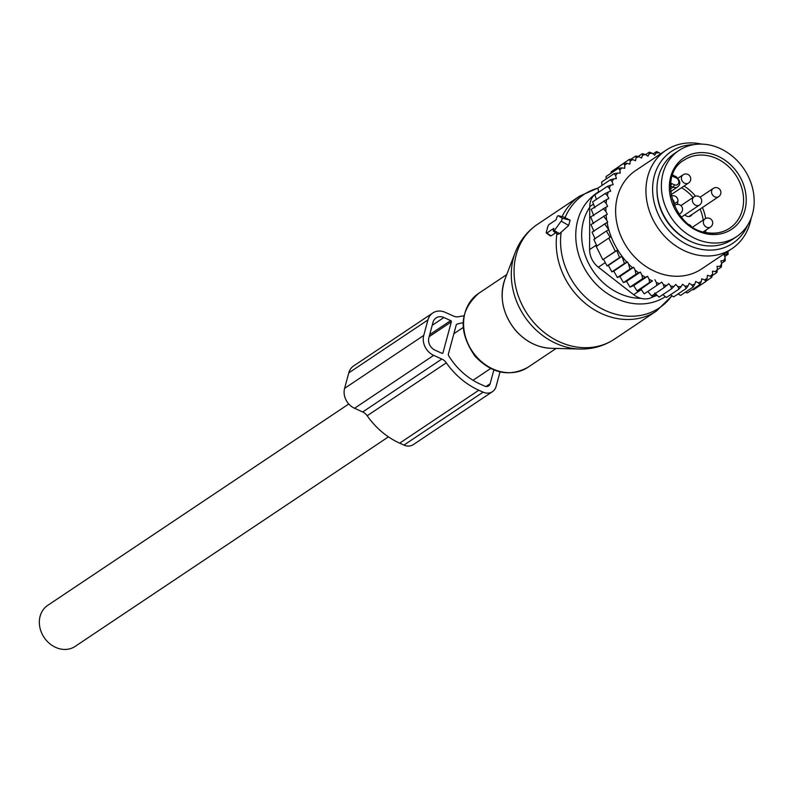 <?xml version="1.0" encoding="UTF-8"?>
<svg xmlns="http://www.w3.org/2000/svg" width="792" height="792" viewBox="0 0 792 792"><rect width="100%" height="100%" fill="white"/><g stroke="black" fill="none" stroke-linecap="round" stroke-linejoin="round"><path stroke-width="1.19" d="M546.797 233.066L553.836 228.363L553.39 230.017A1.97 0.624 -65.7 0 0 553.42 231.215A1.97 0.624 -65.7 0 0 554.301 230.63L561.182 221.146A1.97 0.624 -65.7 0 0 561.993 218.166L558.32 215.731A1.97 0.624 -65.7 0 0 558.261 215.701A1.97 0.624 -65.7 0 0 556.598 218.107L556.152 219.76L549.113 224.473A1.97 0.624 -65.7 0 0 547.777 226.779L546.381 231.937A1.97 0.624 -65.7 0 0 546.421 233.125A1.97 0.624 -65.7 0 0 546.797 233.066L551.064 235.887L555.687 232.798M553.42 231.215L557.895 234.333L559.588 233.66L568.686 225.443L570.111 220.166L563.765 217.077M550.48 235.957L551.064 235.887M692.159 214.394A5.425 4.584 -123.8 0 1 690.842 215.87A5.425 4.584 -123.8 0 1 684.803 214.87M671.913 198.94A4.445 3.752 56.2 0 1 674.141 203.97A19.741 16.672 56.2 0 0 673.962 204.96M674.141 203.97L677.873 201.465A4.445 3.752 56.2 0 0 676.071 196.743A4.445 3.752 56.2 0 0 671.507 196.267A4.445 3.752 56.2 0 0 671.319 196.416M677.873 201.465A19.741 16.672 56.2 0 0 677.516 204.376M688.931 224.522A19.741 16.672 56.2 0 0 689.535 224.849A4.445 3.752 56.2 0 1 691.01 226.037M708.701 242.59A51.827 43.758 -123.8 0 1 664.102 202.861A51.827 43.758 -123.8 0 1 678.962 150.49A51.827 43.758 -123.8 0 1 706.86 144.55A51.827 43.758 -123.8 0 1 751.45 184.269A51.827 43.758 -123.8 0 1 736.59 236.65A51.827 43.758 -123.8 0 1 708.701 242.59M736.59 236.65L732.194 239.59A51.827 43.758 -123.8 0 1 704.306 245.53A51.827 43.758 -123.8 0 1 659.706 205.811A51.827 43.758 -123.8 0 1 674.566 153.43L678.962 150.49M633.679 267.26L619.869 276.497L623.443 282.595L626.522 281.358L629.996 287.09L633.689 285.595L636.996 290.892L640.946 289.05L652.45 280.922A70.092 59.182 56.2 0 1 649.123 279.328L647.608 276.289L645.361 277.269A70.092 59.182 56.2 0 1 641.926 275.131L640.401 272.072L638.649 272.834A70.092 59.182 56.2 0 1 635.798 270.626A70.092 59.182 56.2 0 1 635.065 270.022L633.679 267.26L632.481 267.785A70.092 59.182 56.2 0 1 628.492 263.894L627.512 261.934L626.908 262.192A70.092 59.182 56.2 0 1 607.098 222.463L607.702 222.196L606.721 220.235A70.092 59.182 56.2 0 1 606.108 214.87L607.306 214.345L605.929 211.583A70.092 59.182 56.2 0 1 605.92 207.197L607.672 206.425L606.147 203.366A70.092 59.182 56.2 0 1 606.603 199.535L608.85 198.554L607.335 195.505L605.167 193.515L592.624 201.901L594.931 207.86M607.335 195.505A70.092 59.182 -123.8 0 1 608.167 192.1L605.167 193.515M654.875 279.734L656.38 282.536A70.092 59.182 56.2 0 0 659.518 283.625L661.756 282.12L663.538 284.773A70.092 59.182 56.2 0 0 666.716 285.486L668.735 283.694L670.765 286.15A70.092 59.182 56.2 0 0 673.942 286.486L675.715 284.417L677.952 286.654A70.092 59.182 56.2 0 0 681.09 286.585L682.595 284.278L685.031 286.258A70.092 59.182 56.2 0 0 688.08 285.803L686.179 288.516L673.646 296.901L670.468 294.792M727.878 251.381A70.092 59.182 56.2 0 1 726.799 254.202L724.136 254.846L725.165 257.826A70.092 59.182 56.2 0 1 723.71 260.568L720.938 260.865L721.651 263.894A70.092 59.182 56.2 0 1 719.878 266.389L717.047 266.33L717.443 269.379A70.092 59.182 56.2 0 1 715.374 271.597L712.523 271.191L712.582 274.21A70.092 59.182 56.2 0 1 710.256 276.111L707.404 275.359L707.147 278.309A70.092 59.182 56.2 0 1 704.583 279.883L701.781 278.794L701.187 281.645A70.092 59.182 56.2 0 1 698.425 282.853L695.713 281.447L694.812 284.15A70.092 59.182 56.2 0 1 691.881 284.991L689.297 283.279L688.08 285.803M660.459 153.955L659.34 152.836A70.092 59.182 56.2 0 0 656.202 152.896L654.697 155.212L652.262 153.222A70.092 59.182 56.2 0 0 649.212 153.678L649.351 152.153L645.628 154.638M608.167 192.1L610.691 191.12L609.365 188.239A70.092 59.182 56.2 0 1 610.483 185.279L613.157 184.645L612.127 181.665A70.092 59.182 56.2 0 1 613.582 178.923L616.354 178.626L615.632 175.586A70.092 59.182 56.2 0 1 617.404 173.092L620.235 173.151L619.849 170.102A70.092 59.182 56.2 0 1 621.908 167.894L624.769 168.3L624.71 165.28A70.092 59.182 56.2 0 1 627.036 163.37L629.878 164.122L630.145 161.172A70.092 59.182 56.2 0 1 632.709 159.608L635.511 160.687L636.095 157.846A70.092 59.182 56.2 0 1 638.867 156.628L641.569 158.034L642.48 155.331A70.092 59.182 56.2 0 1 645.411 154.499L647.995 156.202L649.212 153.678M666.052 150.213L635.719 170.508A59.232 50.015 56.2 0 0 640.886 262.736A59.232 50.015 56.2 0 0 701.573 268.973L731.917 248.688A59.232 50.015 -123.8 0 1 671.22 242.451A59.232 50.015 -123.8 0 1 666.052 150.213A59.232 50.015 -123.8 0 1 701.663 144.104M593.792 215.711L591.248 209.355L606.603 199.535M641.926 275.131L642.54 278.705L645.361 277.269M649.123 279.328L649.529 282.506L652.45 280.922M636.996 290.892L649.529 282.506M640.946 289.05L644.233 293.862L656.766 285.476L656.38 282.536M659.518 283.625L656.766 285.476M647.826 291.436L651.608 295.97L664.151 287.585L663.538 284.773M666.716 285.486L664.151 287.585M654.806 293.01L659.033 297.188L671.576 288.803L670.765 286.15M673.942 286.486L671.576 288.803M662.874 294.624L666.418 297.495L678.952 289.11L677.952 286.654M681.09 286.585L678.952 289.11M685.031 286.258L686.179 288.516M677.992 293.99L680.635 295.396L693.168 287.011L691.881 284.991M694.812 284.15L693.168 287.011M685.367 292.228L687.278 293L699.821 284.615L698.425 282.853M701.187 281.645L699.821 284.615M692.545 289.486L693.505 289.763L706.038 281.378L704.583 279.883M707.147 278.309L706.038 281.378M706.147 281.081L711.761 277.329L710.256 276.111M712.582 274.21L711.761 277.329M715.374 271.597L716.889 272.517L717.443 269.379M719.878 266.389L721.373 267.023L721.651 263.894M723.71 260.568L725.145 260.905L725.165 257.826M726.799 254.202L728.155 254.252L727.927 251.252M653.073 153.886L656.578 151.549L659.34 152.836M656.202 152.896L656.578 151.549M652.262 153.222L649.351 152.153M638.124 156.489L642.361 153.658L645.411 154.499M642.48 155.331L642.361 153.658M630.689 159.4L635.709 156.044L638.867 156.628M636.095 157.846L635.709 156.044M616.909 167.924L629.491 159.281L632.709 159.608M630.145 161.172L629.491 159.281M611.137 173.161L611.236 171.725L623.769 163.33L627.036 163.37M624.71 165.28L623.769 163.33M621.908 167.894L618.641 168.142L619.849 170.102M617.404 173.092L614.156 173.636L615.632 175.586M613.582 178.923L610.385 179.754L612.127 181.665M610.483 185.279L607.375 186.407L609.365 188.239M606.147 203.366L603.781 200.97M593.485 223.591L590.713 216.959L605.92 207.197M605.929 211.583L603.247 208.563M593.96 231.393L591 224.582L606.108 214.87M606.721 220.235L603.534 216.196M595.129 238.907L592.06 232.145L607.098 222.463M626.908 262.192L624.413 263.488L621.977 256.301L619.582 257.548L616.78 250.559L615.354 251.302L608.771 238.085L610.196 237.343L606.365 231.036L608.761 229.789L604.603 223.76M628.492 263.894L629.917 269.102L632.481 267.785M635.065 270.022L635.976 274.21L638.649 272.834M597 246.163L593.822 239.422L606.365 231.036M616.78 250.559L602.821 259.687L596.227 246.47L608.771 238.085M602.821 259.687L615.354 251.302M603.583 259.38L607.038 265.934L619.582 257.548M621.977 256.301L608.345 265.419L611.869 271.874L624.413 263.488M657.014 295.198L651.331 297.683A19.741 16.672 -123.8 0 1 633.659 294.683L598.376 267.211A19.741 16.672 56.2 0 1 589.594 249.589L589.743 206.623L593.475 204.128M656.984 189.694A50.351 42.511 56.2 0 0 678.467 233.937A50.351 42.511 56.2 0 0 691.961 241.996M693.723 144.659A55.242 46.639 56.2 0 0 653.499 179.477A55.242 46.639 56.2 0 0 676.17 237.491A55.242 46.639 56.2 0 0 747.618 225.225M751.153 218.107A59.232 50.015 -123.8 0 1 731.917 248.688M598.693 191.704L596.445 193.208A19.741 16.672 56.2 0 0 589.743 206.623M608.345 265.419L607.038 265.934M629.996 287.09L642.54 278.705M626.522 281.358L640.401 272.072M623.443 282.595L635.976 274.21M619.869 276.497L617.384 277.497L629.917 269.102M617.384 277.497L613.77 271.121L627.512 261.934M613.77 271.121L611.869 271.874M596.396 199.376L594.832 194.792L607.375 186.407M598.792 192.149L597.851 188.14L610.385 179.754M602.059 185.318L601.623 182.021L614.156 173.636M606.187 178.972L606.098 176.527L618.641 168.142M724.729 256.549L728.155 254.252M721.522 263.33L725.145 260.905M717.394 269.686L721.373 267.023M712.206 275.656L716.889 272.517M633.689 285.595L647.608 276.289M463.934 315.84A71.577 60.43 -123.8 0 0 458.766 316.691A9.87 8.336 -123.8 0 1 453.44 316.048L445.282 312.355A15.79 13.335 -123.8 0 0 432.788 312.988L353.638 365.924A15.79 13.335 -123.8 0 0 348.777 372.883L344.599 388.357A15.79 13.335 -123.8 0 0 354.539 408.286L362.696 411.979A9.87 8.336 -123.8 0 1 367.181 415.75A71.577 60.43 -123.8 0 0 399.673 443.164L403.94 445.084A11.85 9.999 -123.8 0 0 413.305 444.619L492.446 391.684A11.85 9.999 -123.8 0 1 483.08 392.149L403.94 445.084M483.08 392.149L478.813 390.228A71.577 60.43 -123.8 0 1 446.322 362.815A9.87 8.336 -123.8 0 0 441.837 359.043L433.679 355.351A15.79 13.335 -123.8 0 1 423.75 335.422L427.918 319.948A15.79 13.335 -123.8 0 1 432.788 312.988M463.092 322.75A64.667 54.599 -123.8 0 0 457.162 324.126A1.97 1.663 -123.8 0 0 456.172 325.175L448.371 354.103A1.97 1.663 -123.8 0 0 448.638 355.717A64.667 54.599 -123.8 0 0 480.437 384.209L484.704 386.13A4.94 4.168 -123.8 0 0 488.605 385.932A4.94 4.168 -123.8 0 0 490.129 383.764L486.021 386.506M451.331 321.849L442.976 352.806A0.99 0.832 -123.8 0 1 441.896 353.281L435.075 350.193A9.87 8.336 -123.8 0 1 428.858 337.738L433.036 322.255A9.87 8.336 -123.8 0 1 436.075 317.909A9.87 8.336 -123.8 0 1 443.886 317.513L450.707 320.602A0.99 0.832 -123.8 0 1 451.331 321.849L429.145 336.679M500.019 371.903L496.099 386.456A11.85 9.999 -123.8 0 1 492.446 391.684M493.852 369.963L490.129 383.764M388.436 436.857L75.161 646.391A24.681 20.84 -123.8 0 1 72.419 647.896A24.681 20.84 -123.8 0 1 43.134 635.887A24.681 20.84 -123.8 0 1 47.718 605.365L348.757 404.009M529.898 323.522A67.657 57.123 -123.8 0 1 515.245 252.43C519.809 240.699 527.234 231.323 537.521 224.304A69.102 58.351 -123.8 0 0 533.066 321.641A69.102 58.351 -123.8 0 0 614.364 339.184C603.949 346.025 592.456 349.302 579.863 349.034A67.657 57.123 -123.8 0 1 529.898 323.522M551.153 348.312C537.372 347.648 525.423 341.58 515.325 330.096C502.564 313.88 499.099 296.931 504.95 279.239A48.371 40.847 56.2 0 0 515.424 330.076A48.371 40.847 56.2 0 0 551.153 348.312L579.863 349.034M614.364 339.184L656.519 310.989A69.102 58.351 -123.8 0 1 575.23 293.436A69.102 58.351 -123.8 0 1 556.934 233.66M671.913 295.753A68.092 57.499 -123.8 0 1 579.269 290.575A68.092 57.499 -123.8 0 1 561.182 232.066M556.133 348.44L528.056 367.221A44.421 37.511 -123.8 0 1 475.794 355.935A44.421 37.511 -123.8 0 1 478.665 293.367L506.741 274.586M665.399 296.673A62.152 52.47 -123.8 0 1 592.842 280.526A62.152 52.47 -123.8 0 1 595.119 194.218M640.926 298.337A57.38 48.451 -123.8 0 1 597.435 276.685A57.38 48.451 -123.8 0 1 589.743 207.256M657.152 295.337A57.38 48.451 -123.8 0 1 654.647 296.228M565.062 217.681A68.092 57.499 -123.8 0 1 597.851 188.169M558.32 215.731L564.043 217.147M561.993 218.166L570.111 220.166M561.182 221.146L568.686 225.443M554.301 230.63L559.588 233.66M562.072 216.642A69.102 58.351 -123.8 0 1 579.685 196.109L537.521 224.304M670.438 188.833L673.032 187.1A5.92 4.999 56.2 0 0 677.714 186.863C680.952 184.209 680.437 180.823 676.16 176.705A1.97 0.624 114.3 0 1 676.229 177.913A3.95 3.336 56.2 0 1 678.714 182.893A3.95 3.336 56.2 0 1 674.368 184.793A1.97 0.624 -65.7 0 1 673.032 187.1L670.468 185.942M675.814 176.784A1.97 0.624 114.3 0 1 676.16 176.705L673.447 175.477A1.97 0.624 114.3 0 1 673.517 176.685L676.229 177.913M674.368 184.793L671.656 183.566A1.97 0.624 114.3 0 1 670.477 185.744M673.101 175.557A1.97 0.624 114.3 0 1 673.447 175.477L672.665 174.893M681.536 187.704A38.996 32.927 -123.8 0 1 693.049 197.485M700.128 209.058A38.996 32.927 -123.8 0 1 703.177 220.067M671.656 183.566A3.95 3.336 56.2 0 0 670.676 183.279M672.319 175.874A3.95 3.336 56.2 0 0 673.517 176.685M684.001 186.051A40.966 34.591 -123.8 0 1 695.485 196.159M702.425 207.524A40.966 34.591 -123.8 0 1 705.652 218.473M705.9 230.116A40.966 34.591 -123.8 0 1 705.553 232.393M729.679 228.215C723.343 232.373 716.097 233.907 707.939 232.818C674.091 230.046 656.796 175.329 684.12 160.103A40.966 34.591 -123.8 0 1 706.167 155.41A40.966 34.591 -123.8 0 1 741.421 186.803A40.966 34.591 -123.8 0 1 729.679 228.215A40.966 34.591 -123.8 0 1 708.216 232.987M708.543 234.185A42.946 36.254 -123.8 0 1 669.339 188.011A42.946 36.254 -123.8 0 1 707.018 152.955A42.946 36.254 -123.8 0 1 746.222 199.129A42.946 36.254 -123.8 0 1 708.543 234.185M683.06 174.804A4.94 4.168 56.2 0 0 681.506 179.279A4.94 4.168 56.2 0 0 688.555 183.011A4.94 4.94 0 0 0 690.634 177.853A4.94 4.94 0 0 0 683.06 174.804L678.12 178.101M713.216 188.427A4.94 4.168 56.2 0 0 711.662 192.901A4.94 4.168 56.2 0 0 718.71 196.634A4.94 4.94 0 0 0 720.789 191.476A4.94 4.94 0 0 0 713.216 188.427L700.059 197.228M705.019 218.83A4.94 4.168 56.2 0 0 703.464 223.304A4.94 4.168 56.2 0 0 710.503 227.037A4.94 4.94 0 0 0 712.582 221.879A4.94 4.94 0 0 0 705.019 218.83L692.654 227.106M678.912 213.969A4.94 4.168 56.2 0 0 680.348 213.414A4.94 4.94 0 0 0 682.427 208.256A4.94 4.94 0 0 0 674.863 205.207A4.94 4.168 56.2 0 0 674.279 205.692M694.039 196.822A4.94 4.168 56.2 0 0 692.485 201.287A4.94 4.168 56.2 0 0 699.534 205.019A4.94 4.94 0 0 0 701.603 199.871A4.94 4.94 0 0 0 694.039 196.822L680.882 205.613M589.594 249.589L596.445 245.015M651.331 297.683L656.221 294.406M641.302 289.575L633.659 294.683M598.376 267.211L605.266 262.598M427.918 319.948L348.777 372.883M423.75 335.422L344.599 388.357M433.679 355.351L354.539 408.286M441.837 359.043L362.696 411.979M446.322 362.815L367.181 415.75M478.813 390.228L399.673 443.164M457.162 324.126L456.469 324.591M442.976 352.806L442.154 353.351M450.707 320.602L429.69 334.66M443.886 317.513L432.214 325.324M504.95 279.239L515.245 252.43M656.519 310.989L671.972 295.792M528.056 367.221C509.474 377.279 491.812 373.636 475.081 356.291C458.103 331.739 459.291 310.771 478.665 293.367M558.261 215.701L563.914 217.087M598.059 188.001L579.685 196.109M546.421 233.125L550.45 235.947M670.606 191.624L677.714 186.863M671.002 194.743L688.555 183.011M688.981 216.523L718.71 196.634M703.326 231.838L710.503 227.037M674.249 205.623L674.863 205.207M679.11 214.246L680.348 213.414M681.358 217.176L699.534 205.019M463.162 327.492L453.875 333.699M490.604 368.518L473.032 380.279"/></g></svg>
